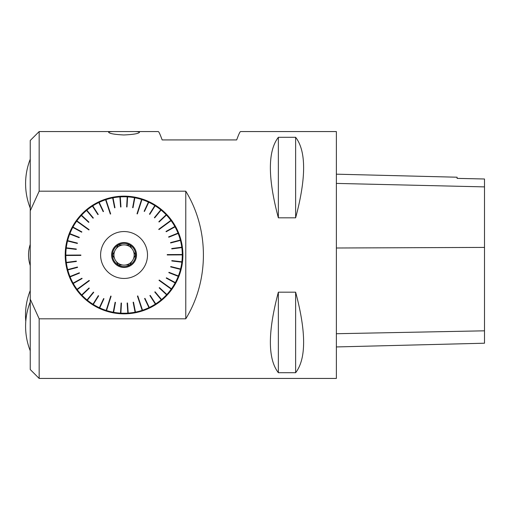<?xml version="1.0" encoding="UTF-8"?>
<svg xmlns="http://www.w3.org/2000/svg" width="510" height="510" viewBox="0 0 510 510"><rect width="100%" height="100%" fill="white"/><g stroke="black" fill="none" stroke-linecap="round" stroke-linejoin="round"><path stroke-width="0.76" d="M116.286 131.561L39.162 131.561L39.162 191.186L185.774 191.186C209.285 229.494 209.285 280.506 185.774 318.814L39.162 318.814L39.162 378.439L336.37 378.439L336.37 131.561L240.567 131.561C239.98 131.599 238.686 134.385 236.678 139.925L162.154 139.925C160.146 134.385 158.852 131.599 158.272 131.561L131.822 131.561C136.744 131.497 139.3 131.733 139.485 132.281C138.612 133.626 133.467 134.512 124.057 134.959L123.433 134.952C114.361 134.461 109.427 133.569 108.624 132.281C108.808 131.733 111.358 131.497 116.286 131.561L131.822 131.561M278.358 137.292L295.634 137.292C306.274 151.107 306.274 177.952 295.634 217.821L278.358 217.821C267.718 177.952 267.718 151.107 278.358 137.292L278.358 217.821M278.358 292.179L295.634 292.179C306.274 332.048 306.274 358.893 295.634 372.708L278.358 372.708C267.718 358.893 267.718 332.048 278.358 292.179L278.358 372.708M336.37 346.94L484.5 343.217L484.5 178.997L457.094 178.385L457.094 177.212L336.37 174.178M484.5 178.997L457.094 178.373M295.634 372.708L295.634 292.179M295.634 217.821L295.634 137.292M39.162 378.439L30.243 369.52L30.243 140.48L39.162 131.561M39.162 318.814L30.243 299.16M30.243 210.84L39.162 191.186M182.905 255A58.848 58.848 0 0 1 94.63 305.962A58.848 58.848 0 0 1 94.63 204.038A58.848 58.848 0 0 1 182.905 255M185.774 191.186L185.774 318.814M136.801 274.686A23.454 23.454 0 0 0 135.258 234.396A23.454 23.454 0 0 0 100.604 255A23.454 23.454 0 0 0 136.801 274.686M155.359 304.1L149.895 295.59L150.208 295.392L155.703 303.883A58.229 58.229 0 0 1 155.671 303.903L155.531 304.374L155.359 304.1A58.229 58.229 0 0 1 149.29 307.479L149.43 307.772L148.958 307.638A58.229 58.229 0 0 1 142.513 310.227L137.789 295.94L137.439 296.055L142.162 310.348A58.229 58.229 0 0 1 135.45 312.107L135.144 312.496L135.086 312.177A58.229 58.229 0 0 1 128.201 313.083L127.851 313.433L127.831 313.108A58.229 58.229 0 0 1 120.889 313.146L120.87 313.465L120.519 313.127A58.229 58.229 0 0 1 113.628 312.292L113.201 312.541L113.258 312.222A58.229 58.229 0 0 1 106.526 310.533L111.103 296.195L110.753 296.08L106.176 310.418A58.229 58.229 0 0 1 99.705 307.9L99.233 308.034L99.367 307.74A58.229 58.229 0 0 1 93.266 304.425L93.094 304.699L92.954 304.234A58.229 58.229 0 0 1 87.318 300.18L86.827 300.192L87.031 299.944A58.229 58.229 0 0 1 81.944 295.22L81.708 295.443L81.689 294.952A58.229 58.229 0 0 1 77.233 289.623L89.365 280.717L89.142 280.417L77.016 289.323A58.229 58.229 0 0 1 73.261 283.483L72.802 283.318L73.083 283.158A58.229 58.229 0 0 1 70.093 276.892L69.793 277.013L69.959 276.548A58.229 58.229 0 0 1 67.779 269.956L67.371 269.682L67.683 269.599A58.229 58.229 0 0 1 66.345 262.784L66.026 262.828L66.3 262.42A58.229 58.229 0 0 1 65.822 255.491L80.873 255.414L80.873 255.038L65.822 255.121A58.229 58.229 0 0 1 66.223 248.191L65.905 248.147L66.268 247.822A58.229 58.229 0 0 1 67.53 240.994L67.218 240.918L67.62 240.637A58.229 58.229 0 0 1 69.736 234.02L69.57 233.561L69.87 233.676A58.229 58.229 0 0 1 72.79 227.377L72.509 227.224L72.968 227.052A58.229 58.229 0 0 1 76.659 221.168L88.88 229.953L89.097 229.653L76.876 220.868A58.229 58.229 0 0 1 81.269 215.494L81.288 215.003L81.523 215.226A58.229 58.229 0 0 1 86.56 210.445L86.636 209.961L86.847 210.209A58.229 58.229 0 0 1 92.438 206.097L92.578 205.626L92.75 205.9A58.229 58.229 0 0 1 98.819 202.521L98.679 202.228L99.15 202.362A58.229 58.229 0 0 1 105.595 199.773L110.319 214.06L110.67 213.945L105.946 199.652A58.229 58.229 0 0 1 112.659 197.893L112.965 197.504L113.022 197.823A58.229 58.229 0 0 1 119.907 196.917L119.888 196.592L120.277 196.892A58.229 58.229 0 0 1 127.219 196.854L127.239 196.535L127.589 196.873A58.229 58.229 0 0 1 134.487 197.708L134.908 197.459L134.85 197.778A58.229 58.229 0 0 1 141.582 199.467L137.005 213.805L137.362 213.919L141.933 199.582A58.229 58.229 0 0 1 148.404 202.1L148.875 201.966L148.741 202.26A58.229 58.229 0 0 1 154.842 205.575L155.014 205.3L155.155 205.766A58.229 58.229 0 0 1 160.797 209.82L161.001 209.572L161.083 210.056A58.229 58.229 0 0 1 166.164 214.78L166.4 214.557L166.419 215.048A58.229 58.229 0 0 1 170.875 220.377L158.744 229.283L158.967 229.583L171.092 220.677A58.229 58.229 0 0 1 174.847 226.516L175.306 226.682L175.026 226.842A58.229 58.229 0 0 1 178.016 233.108L178.315 232.987L178.156 233.452A58.229 58.229 0 0 1 180.336 240.044L180.738 240.318L180.425 240.401A58.229 58.229 0 0 1 181.764 247.216L182.083 247.172L181.815 247.579A58.229 58.229 0 0 1 182.287 254.509L167.235 254.586L167.235 254.962L182.287 254.879A58.229 58.229 0 0 1 181.885 261.808L182.204 261.853L181.84 262.178A58.229 58.229 0 0 1 180.578 269.006L180.801 269.446L180.489 269.363A58.229 58.229 0 0 1 178.379 275.98L178.538 276.439L178.239 276.324A58.229 58.229 0 0 1 175.319 282.623L175.427 283.101L175.14 282.948A58.229 58.229 0 0 1 171.449 288.832L159.228 280.047L159.012 280.347L171.239 289.132A58.229 58.229 0 0 1 166.84 294.506L166.821 294.997L166.585 294.774A58.229 58.229 0 0 1 161.549 299.555L161.759 299.803L161.268 299.791A58.229 58.229 0 0 1 155.703 303.883M161.549 299.555L155.065 291.796L154.779 292.032L161.268 299.791M166.84 294.506L159.432 287.621L159.177 287.889L166.585 294.774M175.319 282.623L166.432 277.797L166.254 278.122L175.14 282.948M178.379 275.98L168.957 272.308L168.823 272.652L178.239 276.324M180.578 269.006L170.767 266.545L170.678 266.902L180.489 269.363M181.885 261.808L171.851 260.597L171.806 260.967L181.84 262.178M181.764 247.216L171.736 248.536L171.787 248.905L181.815 247.579M180.336 240.044L170.55 242.607L170.646 242.97L180.425 240.401M178.016 233.108L168.631 236.882L168.772 237.226L178.156 233.452M174.847 226.516L166.011 231.438L166.19 231.757L175.026 226.842M166.164 214.78L158.833 221.742L159.088 222.009L166.419 215.048M160.797 209.82L154.39 217.649L154.677 217.878L161.083 210.056M154.842 205.575L149.468 214.136L149.781 214.334L155.155 205.766M148.404 202.1L144.145 211.274L144.483 211.433L148.741 202.26M134.487 197.708L132.645 207.653L133.008 207.723L134.85 197.778M127.219 196.854L126.639 206.952L127.009 206.971L127.589 196.873M119.907 196.917L120.596 207.003L120.966 206.977L120.277 196.892M112.659 197.893L114.61 207.819L114.973 207.742L113.022 197.823M98.819 202.521L103.173 211.65L103.505 211.491L99.15 202.362M92.438 206.097L97.901 214.608L98.213 214.41L92.75 205.9M86.56 210.445L93.049 218.203L93.33 217.968L86.847 210.209M81.269 215.494L88.676 222.379L88.931 222.111L81.523 215.226M72.79 227.377L81.676 232.203L81.855 231.878L72.968 227.052M69.736 234.02L79.152 237.692L79.292 237.348L69.87 233.676M67.53 240.994L77.341 243.455L77.431 243.098L67.62 240.637M66.223 248.191L76.264 249.403L76.309 249.033L66.268 247.822M66.345 262.784L76.372 261.464L76.322 261.094L66.3 262.42M67.779 269.956L77.558 267.393L77.463 267.03L67.683 269.599M70.093 276.892L79.477 273.118L79.337 272.773L69.959 276.548M73.261 283.483L82.097 278.562L81.919 278.243L73.083 283.158M81.944 295.22L89.275 288.258L89.02 287.991L81.689 294.952M87.318 300.18L93.719 292.351L93.432 292.122L87.031 299.944M93.266 304.425L98.64 295.864L98.328 295.666L92.954 304.234M99.705 307.9L103.963 298.726L103.626 298.567L99.367 307.74M113.628 312.292L115.47 302.347L115.107 302.277L113.258 312.222M120.889 313.146L121.469 303.048L121.099 303.029L120.519 313.127M128.201 313.083L127.513 302.997L127.143 303.023L127.831 313.108M135.45 312.107L133.499 302.181L133.135 302.258L135.086 312.177M149.29 307.479L144.936 298.35L144.604 298.509L148.958 307.638M142.513 310.227L142.264 310.647L137.439 296.055M106.526 310.533L106.08 310.724L110.753 296.08M77.233 289.623L76.755 289.514L89.142 280.417M65.822 255.491L65.503 255.121L80.873 255.038M65.822 255.121L65.503 255.121M76.659 221.168L76.615 220.683L89.097 229.653M105.595 199.773L105.844 199.353L110.67 213.945M141.582 199.467L142.035 199.276L137.362 213.919M170.875 220.377L171.354 220.486L158.967 229.583M182.287 254.509L182.605 254.879L167.235 254.962M182.287 254.879L182.605 254.879M171.449 288.832L171.5 289.317L159.012 280.347M76.978 289.814L89.365 280.717M106.431 310.839L111.103 296.195M142.615 310.533L137.789 295.94M171.711 289.017L159.228 280.047M182.605 254.509L167.235 254.586M171.137 220.186L158.744 229.283M141.678 199.161L137.005 213.805M105.493 199.467L110.319 214.06M76.398 220.983L88.88 229.953M65.503 255.491L80.873 255.414M89.02 287.991L81.453 295.169M89.275 288.258L81.708 295.443M93.432 292.122L86.827 300.192M93.719 292.351L87.114 300.428M98.328 295.666L92.782 304.502M98.64 295.864L93.094 304.699M103.626 298.567L99.233 308.034M103.963 298.726L99.571 308.187M115.107 302.277L113.201 312.541M115.47 302.347L113.564 312.604M121.099 303.029L120.5 313.446M121.469 303.048L120.87 313.465M127.143 303.023L127.851 313.433M127.513 302.997L128.22 313.408M133.135 302.258L135.144 312.496M133.499 302.181L135.507 312.42M144.604 298.509L149.098 307.932M144.936 298.35L149.43 307.772M149.895 295.59L155.531 304.374M154.779 292.032L161.472 300.039M155.065 291.796L161.759 299.803M159.177 287.889L166.821 294.997M159.432 287.621L167.076 294.723M166.254 278.122L175.427 283.101M166.432 277.797L175.599 282.776M168.823 272.652L178.538 276.439M168.957 272.308L178.678 276.095M170.678 266.902L180.801 269.446M170.767 266.545L180.891 269.082M171.806 260.967L182.159 262.216M171.851 260.597L182.204 261.853M171.787 248.905L182.134 247.541M171.736 248.536L182.083 247.172M170.646 242.97L180.738 240.318M170.55 242.607L180.642 239.961M168.772 237.226L178.449 233.331M168.631 236.882L178.315 232.987M166.19 231.757L175.306 226.682M166.011 231.438L175.128 226.363M159.088 222.009L166.655 214.831M158.833 221.742L166.4 214.557M154.677 217.878L161.281 209.808M154.39 217.649L161.001 209.572M149.781 214.334L155.327 205.498M149.468 214.136L155.014 205.3M144.483 211.433L148.875 201.966M144.145 211.274L148.537 201.813M133.008 207.723L134.908 197.459M132.645 207.653L134.544 197.395M127.009 206.971L127.608 196.554M126.639 206.952L127.239 196.535M120.966 206.977L120.258 196.573M120.596 207.003L119.888 196.592M114.973 207.742L112.965 197.504M114.61 207.819L112.602 197.58M103.505 211.491L99.016 202.068M103.173 211.65L98.679 202.228M98.213 214.41L92.578 205.626M97.901 214.608L92.265 205.83M93.33 217.968L86.636 209.961M93.049 218.203L86.356 210.197M88.931 222.111L81.288 215.003M88.676 222.379L81.039 215.277M81.855 231.878L72.688 226.899M81.676 232.203L72.509 227.224M79.292 237.348L69.57 233.561M79.152 237.692L69.436 233.905M77.431 243.098L67.314 240.554M77.341 243.455L67.218 240.918M76.309 249.033L65.949 247.783M76.264 249.403L65.905 248.147M76.322 261.094L65.981 262.459M76.372 261.464L66.026 262.828M77.463 267.03L67.371 269.682M77.558 267.393L67.467 270.039M79.337 272.773L69.66 276.669M79.477 273.118L69.793 277.013M81.919 278.243L72.802 283.318M82.097 278.562L72.981 283.637M125.709 264.983A10.123 10.123 0 0 1 122.4 264.983L118.288 264.983L122.4 264.983A10.123 10.123 0 0 1 114.578 258.564L112.525 255L114.578 258.564A10.123 10.123 0 0 1 116.235 248.574L118.288 245.017L116.235 248.574A10.123 10.123 0 0 1 125.709 245.017L129.82 245.017L131.88 248.574A10.123 10.123 0 0 0 125.709 245.017L129.82 245.017L131.88 248.574A10.123 10.123 0 0 1 133.531 251.436L135.583 255L133.531 258.564A10.123 10.123 0 0 0 133.531 251.436L135.583 255L133.531 258.564A10.123 10.123 0 0 1 131.88 261.426L129.82 264.983L125.709 264.983A10.123 10.123 0 0 0 131.88 261.426L129.82 264.983M118.288 264.983L116.235 261.426L118.288 264.983M112.525 255L114.578 251.436L112.525 255M118.288 245.017L122.4 245.017M135.66 255A11.602 11.602 0 0 0 118.256 244.953A11.602 11.602 0 0 0 118.256 265.047A11.602 11.602 0 0 0 135.66 255M136.514 255A12.457 12.457 0 0 1 117.823 265.786A12.457 12.457 0 0 1 117.823 244.213A12.457 12.457 0 0 1 136.514 255M484.5 330.824L336.37 333.719M484.5 247.414L336.37 248M484.5 186.883L336.37 183.409M30.243 290.553A66.657 66.657 0 0 0 25.78 321.351M30.243 301.894A66.657 66.657 0 0 0 30.243 350.803M30.243 244.424A33.577 33.577 0 0 0 30.243 265.576M30.243 159.196A66.657 66.657 0 0 0 30.243 208.105"/></g></svg>
